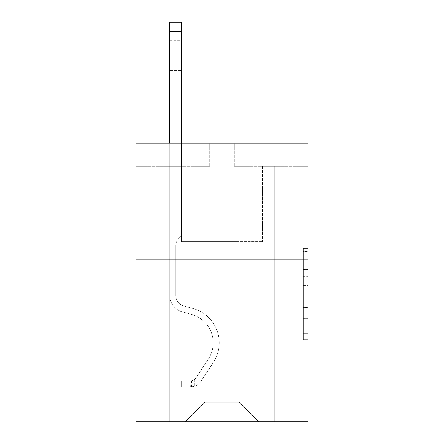 <?xml version="1.0" encoding="UTF-8"?>
<svg xmlns="http://www.w3.org/2000/svg" width="444" height="444" viewBox="0 0 444 444"><rect width="100%" height="100%" fill="white"/><g stroke="black" fill="none" stroke-linecap="round" stroke-linejoin="round"><path stroke-width="0.33" stroke-dasharray="2.22 1.67" d="M303.296 276.268L303.296 290.859L307.942 290.859L307.942 335.087L307.942 253.013L307.942 290.859L303.296 290.859L303.296 251.643L303.296 339.649L303.296 248.451L303.296 333.266L307.942 333.266L303.296 333.266L307.942 333.266L303.296 333.266L303.296 318.675L303.296 339.649L307.942 339.649L307.942 248.451L307.942 333.039L307.942 297.241L303.296 297.241L307.942 297.241L307.942 318.675L307.942 254.834L303.296 254.834L307.942 254.834L307.942 339.649L307.942 253.013L307.942 339.649L303.296 339.649L303.296 248.451L307.942 248.451L307.942 253.013L307.942 248.451L307.942 253.013L307.942 248.451L307.942 251.643L307.942 248.451L303.296 248.451L303.296 254.834L307.942 254.834L303.296 254.834L303.296 276.268L307.942 276.268M258.236 143.073L258.236 259.207L185.764 259.207L258.236 259.207L185.764 259.207L258.236 259.207L258.236 143.073L185.764 143.073L185.764 259.207L185.764 143.073L258.236 143.073M307.942 285.387L307.942 280.824L307.942 285.387L303.296 285.387L303.296 267.033L303.296 321.068L303.296 307.503L307.942 307.503L303.296 307.503L303.296 339.649L307.942 339.649L303.296 339.649L307.942 339.649L303.296 339.649L303.296 248.451L307.942 248.451L303.296 248.451L307.942 248.451L303.296 248.451L303.296 285.387L307.942 285.387M307.942 259.207L307.942 421.8L136.058 421.8L136.058 259.207L307.942 259.207L307.942 143.073L234.31 143.073L307.942 143.073L307.942 166.3L307.942 143.073L136.058 143.073L209.69 143.073L136.058 143.073L136.058 259.207L307.942 259.207L136.058 259.207M239.188 241.558L239.188 402.292L258.697 421.8L274.259 421.8L274.259 166.3L262.648 166.3L274.259 166.3L262.648 166.3L274.259 166.3L262.648 166.3L274.259 166.3L262.648 166.3L274.259 166.3L262.648 166.3L274.259 166.3L262.648 166.3L274.259 166.3L262.648 166.3L274.259 166.3L262.648 166.3L274.259 166.3L262.648 166.3L274.259 166.3L274.259 421.8L274.259 166.3L274.259 421.8L274.259 166.3L274.259 421.8L274.259 166.3L274.259 421.8L274.259 166.3L274.259 421.8L274.259 166.3L274.259 421.8L274.259 166.3L274.259 421.8L274.259 166.3L274.259 421.8L274.259 166.3L274.259 421.8L185.303 421.8L258.697 421.8L239.188 402.292L258.697 421.8L239.188 402.292L258.697 421.8L239.188 402.292L258.697 421.8L239.188 402.292L258.697 421.8L239.188 402.292L258.697 421.8L239.188 402.292L258.697 421.8L239.188 402.292L258.697 421.8L239.188 402.292L258.697 421.8L239.188 402.292L204.812 402.292L204.812 241.558L204.812 402.292L204.812 241.558L204.812 402.292L185.303 421.8L204.812 402.292L185.303 421.8L204.812 402.292L204.812 241.558L239.188 241.558L239.188 402.292L258.697 421.8L239.188 402.292L239.188 241.558L239.188 402.292L239.188 241.558L239.188 402.292L239.188 241.558L239.188 402.292L239.188 241.558L239.188 402.292L239.188 241.558L239.188 402.292L239.188 241.558L239.188 402.292L239.188 241.558L239.188 402.292L239.188 241.558L239.188 402.292L239.188 241.558L181.352 241.558L181.352 166.3L169.741 166.3L169.741 421.8L185.303 421.8L169.741 421.8L185.303 421.8L169.741 421.8L185.303 421.8L169.741 421.8L185.303 421.8L169.741 421.8L185.303 421.8L169.741 421.8L185.303 421.8L169.741 421.8L185.303 421.8L169.741 421.8L185.303 421.8L169.741 421.8L185.303 421.8L169.741 421.8L169.741 166.3L169.741 421.8L169.741 166.3L169.741 421.8L169.741 166.3L169.741 421.8L169.741 166.3L169.741 421.8L169.741 166.3L169.741 421.8L169.741 166.3L169.741 421.8L169.741 166.3L169.741 421.8L169.741 166.3L169.741 421.8L169.741 166.3L181.352 166.3L169.741 166.3L181.352 166.3L169.741 166.3L181.352 166.3L169.741 166.3L181.352 166.3L169.741 166.3L181.352 166.3L169.741 166.3L181.352 166.3L169.741 166.3L181.352 166.3L169.741 166.3L181.352 166.3L169.741 166.3L181.352 166.3L181.352 241.558L181.352 166.3L181.352 241.558L181.352 166.3L181.352 241.558L181.352 166.3L181.352 241.558L181.352 166.3L181.352 241.558L181.352 166.3L181.352 241.558L181.352 166.3L181.352 241.558L181.352 166.3L181.352 241.558L181.352 166.3L181.352 241.558L204.812 241.558L181.352 241.558L204.812 241.558L181.352 241.558L204.812 241.558L181.352 241.558L204.812 241.558L181.352 241.558L204.812 241.558L181.352 241.558L204.812 241.558L181.352 241.558L204.812 241.558L181.352 241.558L204.812 241.558L181.352 241.558L204.812 241.558L204.812 402.292L185.303 421.8L204.812 402.292L204.812 241.558L204.812 402.292L185.303 421.8L204.812 402.292L204.812 241.558L204.812 402.292L185.303 421.8L204.812 402.292L204.812 241.558L204.812 402.292L185.303 421.8L204.812 402.292L204.812 241.558L204.812 402.292L185.303 421.8L204.812 402.292L204.812 241.558L204.812 402.292L185.303 421.8L204.812 402.292L204.812 241.558L204.812 402.292L185.303 421.8L204.812 402.292L204.812 241.558L204.812 402.292L185.303 421.8L204.812 402.292L239.188 402.292L239.188 241.558L262.648 241.558L239.188 241.558M209.69 166.3L136.058 166.3L209.69 166.3L209.69 143.073L209.69 166.3M136.058 166.3L136.058 143.073L136.058 166.3M234.31 166.3L307.942 166.3L234.31 166.3L234.31 143.073L234.31 166.3M262.648 166.3L262.648 241.558L262.648 166.3M303.296 290.859L307.942 290.859L303.296 290.859M303.296 251.643L303.296 248.451L303.296 251.643L307.942 251.643L303.296 251.643M303.296 320.84L303.296 301.803L303.296 320.84L307.942 320.84L303.296 320.84M303.296 301.803L303.296 297.241L307.942 297.241L303.296 297.241L303.296 301.803L307.942 301.803L303.296 301.803M303.296 267.033L303.296 254.834L303.296 267.033L307.942 267.033L303.296 267.033M303.296 248.451L307.942 248.451L303.296 248.451L303.296 253.013L303.296 248.451L307.942 248.451M303.296 339.649L307.942 339.649L303.296 339.649L303.296 335.087L303.296 339.649M169.741 143.073L169.741 295.449A16.955 16.955 0 0 0 182.14 311.782A16.955 16.955 0 0 1 169.741 295.449A16.955 16.955 0 0 0 182.14 311.782A16.955 16.955 0 0 1 169.741 295.449A16.955 16.955 0 0 0 182.14 311.782A16.955 16.955 0 0 1 169.741 295.449A16.955 16.955 0 0 0 182.14 311.782A16.955 16.955 0 0 1 169.741 295.449A16.955 16.955 0 0 0 182.14 311.782A16.955 16.955 0 0 1 169.741 295.449A16.955 16.955 0 0 0 182.14 311.782A16.955 16.955 0 0 1 169.741 295.449A16.955 16.955 0 0 0 182.14 311.782A16.955 16.955 0 0 1 169.741 295.449A16.955 16.955 0 0 0 182.14 311.782A16.955 16.955 0 0 1 169.741 295.449A16.955 16.955 0 0 0 182.14 311.782A16.955 16.955 0 0 1 169.741 295.449A16.955 16.955 0 0 0 182.14 311.782L191.597 314.419A29.498 29.498 0 0 1 208.341 359.013A29.498 29.498 0 0 0 191.597 314.419A29.498 29.498 0 0 1 208.341 359.013A29.498 29.498 0 0 0 191.597 314.419L182.14 311.782L191.597 314.419A29.498 29.498 0 0 1 208.341 359.013A29.498 29.498 0 0 0 191.597 314.419L182.14 311.782L191.597 314.419A29.498 29.498 0 0 1 208.341 359.013A29.498 29.498 0 0 0 191.597 314.419A29.498 29.498 0 0 1 208.341 359.013A29.498 29.498 0 0 0 191.597 314.419L182.14 311.782L191.597 314.419A29.498 29.498 0 0 1 208.341 359.013A29.498 29.498 0 0 0 191.597 314.419L182.14 311.782L191.597 314.419A29.498 29.498 0 0 1 208.341 359.013A29.498 29.498 0 0 0 191.597 314.419A29.498 29.498 0 0 1 208.341 359.013A29.498 29.498 0 0 0 191.597 314.419L182.14 311.782L191.597 314.419A29.498 29.498 0 0 1 208.341 359.013A29.498 29.498 0 0 0 191.597 314.419A29.498 29.498 0 0 1 208.341 359.013L195.887 377.994L208.341 359.013A29.498 29.498 0 0 0 191.597 314.419L182.14 311.782L191.597 314.419A29.498 29.498 0 0 1 208.341 359.013L195.887 377.994L208.341 359.013A29.498 29.498 0 0 0 191.597 314.419A29.498 29.498 0 0 1 208.341 359.013L195.887 377.994L208.341 359.013A29.498 29.498 0 0 0 191.597 314.419A29.498 29.498 0 0 1 208.341 359.013L195.887 377.994L208.341 359.013A29.498 29.498 0 0 0 191.597 314.419A29.498 29.498 0 0 1 208.341 359.013L195.887 377.994L208.341 359.013A29.498 29.498 0 0 0 191.597 314.419A29.498 29.498 0 0 1 208.341 359.013L195.887 377.994A6.272 6.272 0 0 1 194.361 379.609C190.842 381.224 190.842 381.224 194.361 379.609C190.842 381.224 190.842 381.224 194.361 379.609A6.272 6.272 0 0 0 195.887 377.994L208.341 359.013L195.887 377.994A6.272 6.272 0 0 1 190.876 380.824A6.272 6.272 0 0 0 195.887 377.994A6.272 6.272 0 0 1 194.361 379.609C190.842 381.224 190.842 381.224 194.361 379.609C190.842 381.224 190.842 381.224 194.361 379.609A6.272 6.272 0 0 0 195.887 377.994L208.341 359.013A29.498 29.498 0 0 0 191.597 314.419A29.498 29.498 0 0 1 208.341 359.013L195.887 377.994A6.272 6.272 0 0 1 190.876 380.824A6.272 6.272 0 0 0 195.887 377.994A6.272 6.272 0 0 1 194.361 379.609C190.842 381.224 190.842 381.224 194.361 379.609C190.842 381.224 190.842 381.224 194.361 379.609A6.272 6.272 0 0 0 195.887 377.994L208.341 359.013L195.887 377.994A6.272 6.272 0 0 1 190.876 380.824A6.272 6.272 0 0 0 195.887 377.994A6.272 6.272 0 0 1 194.361 379.609C190.842 381.224 190.842 381.224 194.361 379.609C190.842 381.224 190.842 381.224 194.361 379.609A6.272 6.272 0 0 0 195.887 377.994L208.341 359.013L195.887 377.994A6.272 6.272 0 0 1 190.876 380.824A6.272 6.272 0 0 0 195.887 377.994A6.272 6.272 0 0 1 194.361 379.609C190.842 381.224 190.842 381.224 194.361 379.609C190.842 381.224 190.842 381.224 194.361 379.609A6.272 6.272 0 0 0 195.887 377.994L208.341 359.013A29.498 29.498 0 0 0 191.597 314.419A29.498 29.498 0 0 1 208.341 359.013L195.887 377.994A6.272 6.272 0 0 1 190.876 380.824A6.272 6.272 0 0 0 195.887 377.994A6.272 6.272 0 0 1 194.361 379.609C190.842 381.224 190.842 381.224 194.361 379.609C190.842 381.224 190.842 381.224 194.361 379.609A6.272 6.272 0 0 0 195.887 377.994L208.341 359.013L195.887 377.994A6.272 6.272 0 0 1 190.876 380.824A6.272 6.272 0 0 0 195.887 377.994A6.272 6.272 0 0 1 194.361 379.609C190.842 381.224 190.842 381.224 194.361 379.609C190.842 381.224 190.842 381.224 194.361 379.609A6.272 6.272 0 0 0 195.887 377.994L208.341 359.013L195.887 377.994A6.272 6.272 0 0 1 190.876 380.824A6.272 6.272 0 0 0 195.887 377.994A6.272 6.272 0 0 1 194.361 379.609C190.842 381.224 190.842 381.224 194.361 379.609C190.842 381.224 190.842 381.224 194.361 379.609A6.272 6.272 0 0 0 195.887 377.994L208.341 359.013A29.498 29.498 0 0 0 191.597 314.419A29.498 29.498 0 0 1 208.341 359.013L195.887 377.994A6.272 6.272 0 0 1 190.876 380.824A6.272 6.272 0 0 0 195.887 377.994A6.272 6.272 0 0 1 194.361 379.609A6.272 6.272 0 0 0 195.887 377.994L208.341 359.013L195.887 377.994A6.272 6.272 0 0 1 190.876 380.824L181.585 380.83L181.585 386.868L181.585 380.83L190.876 380.824L190.643 386.868L181.585 386.868L190.876 386.863L190.876 380.824L181.585 380.83L181.585 386.868L181.585 380.83L190.876 380.824L190.643 386.868L181.585 386.868L190.876 386.863L190.876 380.824L181.585 380.83L181.585 386.868L181.585 380.83L190.876 380.824L190.643 386.868L181.585 386.868L190.876 386.863L190.876 380.824L181.585 380.83L181.585 386.868L181.585 380.83L190.876 380.824L190.643 386.868L181.585 386.868L190.876 386.863L190.876 380.824L181.585 380.83L181.585 386.868L181.585 380.83L190.876 380.824L190.643 386.868L181.585 386.868L190.876 386.863L190.876 380.824L181.585 380.83L181.585 386.868L181.585 380.83L190.876 380.824L190.643 386.868L181.585 386.868L190.876 386.863L190.876 380.824L181.585 380.83L181.585 386.868L181.585 380.83L190.876 380.824L190.643 386.868L181.585 386.868L190.876 386.863L190.876 380.824L181.585 380.83L181.585 386.868L181.585 380.83L190.876 380.824L190.643 386.868L181.585 386.868L190.876 386.863L190.876 380.824L181.585 380.83L190.876 380.824L190.876 386.863L190.876 380.824A6.272 6.272 0 0 0 195.887 377.994L208.341 359.013A29.498 29.498 0 0 0 191.597 314.419L182.14 311.782A16.955 16.955 0 0 1 169.741 295.449L169.741 22.2L169.741 295.449A16.955 16.955 0 0 0 182.14 311.782A16.955 16.955 0 0 1 169.741 295.449L169.741 31.491L169.741 295.449A16.955 16.955 0 0 0 182.14 311.782A16.955 16.955 0 0 1 169.741 295.449L169.741 31.491L169.741 295.449A16.955 16.955 0 0 0 182.14 311.782A16.955 16.955 0 0 1 169.741 295.449L169.741 31.491L169.741 295.449A16.955 16.955 0 0 0 182.14 311.782L191.597 314.419L182.14 311.782A16.955 16.955 0 0 1 169.741 295.449L169.741 31.491L169.741 295.449A16.955 16.955 0 0 0 182.14 311.782A16.955 16.955 0 0 1 169.741 295.449L169.741 31.491L169.741 295.449A16.955 16.955 0 0 0 182.14 311.782A16.955 16.955 0 0 1 169.741 295.449L169.741 31.491L169.741 295.449A16.955 16.955 0 0 0 182.14 311.782L191.597 314.419L182.14 311.782A16.955 16.955 0 0 1 169.741 295.449L169.741 31.491L169.741 295.449A16.955 16.955 0 0 0 182.14 311.782A16.955 16.955 0 0 1 169.741 295.449L169.741 22.2L181.352 22.2L181.352 235.892L178.732 238.506A10.095 10.095 0 0 0 175.78 245.643A10.095 10.095 0 0 1 178.732 238.506L181.352 235.892L181.352 22.2L169.741 22.2L181.352 22.2L181.352 235.892L178.732 238.506A10.095 10.095 0 0 0 175.78 245.643A10.095 10.095 0 0 1 178.732 238.506L181.352 235.892L181.352 22.2L169.741 22.2L181.352 22.2L181.352 235.892L178.732 238.506A10.095 10.095 0 0 0 175.78 245.643A10.095 10.095 0 0 1 178.732 238.506L181.352 235.892L181.352 22.2L169.741 22.2L181.352 22.2L181.352 235.892L178.732 238.506A10.095 10.095 0 0 0 175.78 245.643A10.095 10.095 0 0 1 178.732 238.506L181.352 235.892L181.352 22.2L169.741 22.2L181.352 22.2L181.352 235.892L178.732 238.506A10.095 10.095 0 0 0 175.78 245.643A10.095 10.095 0 0 1 178.732 238.506L181.352 235.892L181.352 22.2L169.741 22.2L181.352 22.2L181.352 235.892L178.732 238.506A10.095 10.095 0 0 0 175.78 245.643A10.095 10.095 0 0 1 178.732 238.506L181.352 235.892L181.352 22.2L169.741 22.2L181.352 22.2L181.352 235.892L178.732 238.506A10.095 10.095 0 0 0 175.78 245.643A10.095 10.095 0 0 1 178.732 238.506L181.352 235.892L181.352 22.2L169.741 22.2L181.352 22.2L181.352 235.892L178.732 238.506A10.095 10.095 0 0 0 175.78 245.643A10.095 10.095 0 0 1 178.732 238.506L181.352 235.892L181.352 22.2L169.741 22.2L181.352 22.2L181.352 235.892L178.732 238.506A10.095 10.095 0 0 0 175.78 245.643A10.095 10.095 0 0 1 178.732 238.506L181.352 235.892L181.352 143.073M175.78 285.131L175.78 295.449A10.917 10.917 0 0 0 183.766 305.966A10.917 10.917 0 0 1 175.78 295.449A10.917 10.917 0 0 0 183.766 305.966A10.917 10.917 0 0 1 175.78 295.449A10.917 10.917 0 0 0 183.766 305.966A10.917 10.917 0 0 1 175.78 295.449A10.917 10.917 0 0 0 183.766 305.966A10.917 10.917 0 0 1 175.78 295.449A10.917 10.917 0 0 0 183.766 305.966A10.917 10.917 0 0 1 175.78 295.449A10.917 10.917 0 0 0 183.766 305.966A10.917 10.917 0 0 1 175.78 295.449A10.917 10.917 0 0 0 183.766 305.966A10.917 10.917 0 0 1 175.78 295.449A10.917 10.917 0 0 0 183.766 305.966L193.218 308.602L183.766 305.966A10.917 10.917 0 0 1 175.78 295.449A10.917 10.917 0 0 0 183.766 305.966L193.218 308.602L183.766 305.966A10.917 10.917 0 0 1 175.78 295.449A10.917 10.917 0 0 0 183.766 305.966L193.218 308.602A35.537 35.537 0 0 1 213.386 362.326A35.537 35.537 0 0 0 193.218 308.602L183.766 305.966L193.218 308.602A35.537 35.537 0 0 1 213.386 362.326A35.537 35.537 0 0 0 193.218 308.602A35.537 35.537 0 0 1 213.386 362.326A35.537 35.537 0 0 0 193.218 308.602L183.766 305.966L193.218 308.602A35.537 35.537 0 0 1 213.386 362.326A35.537 35.537 0 0 0 193.218 308.602L183.766 305.966L193.218 308.602A35.537 35.537 0 0 1 213.386 362.326A35.537 35.537 0 0 0 193.218 308.602A35.537 35.537 0 0 1 213.386 362.326A35.537 35.537 0 0 0 193.218 308.602L183.766 305.966L193.218 308.602A35.537 35.537 0 0 1 213.386 362.326A35.537 35.537 0 0 0 193.218 308.602L183.766 305.966L193.218 308.602A35.537 35.537 0 0 1 213.386 362.326A35.537 35.537 0 0 0 193.218 308.602A35.537 35.537 0 0 1 213.386 362.326A35.537 35.537 0 0 0 193.218 308.602L183.766 305.966L193.218 308.602A35.537 35.537 0 0 1 213.386 362.326L200.938 381.307L213.386 362.326A35.537 35.537 0 0 0 193.218 308.602A35.537 35.537 0 0 1 213.386 362.326L200.938 381.307L213.386 362.326A35.537 35.537 0 0 0 193.218 308.602A35.537 35.537 0 0 1 213.386 362.326L200.938 381.307L213.386 362.326A35.537 35.537 0 0 0 193.218 308.602L183.766 305.966L193.218 308.602A35.537 35.537 0 0 1 213.386 362.326L200.938 381.307L213.386 362.326A35.537 35.537 0 0 0 193.218 308.602A35.537 35.537 0 0 1 213.386 362.326L200.938 381.307L213.386 362.326A35.537 35.537 0 0 0 193.218 308.602A35.537 35.537 0 0 1 213.386 362.326L200.938 381.307A12.31 12.31 0 0 1 194.361 386.291C190.781 387.051 190.781 387.051 194.361 386.291C190.781 387.051 190.781 387.051 194.361 386.291A12.31 12.31 0 0 0 200.938 381.307L213.386 362.326L200.938 381.307A12.31 12.31 0 0 1 190.876 386.863A12.31 12.31 0 0 0 200.938 381.307A12.31 12.31 0 0 1 194.361 386.291C190.781 387.051 190.781 387.051 194.361 386.291C190.781 387.051 190.781 387.051 194.361 386.291A12.31 12.31 0 0 0 200.938 381.307L213.386 362.326A35.537 35.537 0 0 0 193.218 308.602A35.537 35.537 0 0 1 213.386 362.326L200.938 381.307A12.31 12.31 0 0 1 190.876 386.863A12.31 12.31 0 0 0 200.938 381.307A12.31 12.31 0 0 1 194.361 386.291C190.781 387.051 190.781 387.051 194.361 386.291C190.781 387.051 190.781 387.051 194.361 386.291A12.31 12.31 0 0 0 200.938 381.307L213.386 362.326L200.938 381.307A12.31 12.31 0 0 1 190.876 386.863A12.31 12.31 0 0 0 200.938 381.307A12.31 12.31 0 0 1 194.361 386.291C190.781 387.051 190.781 387.051 194.361 386.291C190.781 387.051 190.781 387.051 194.361 386.291A12.31 12.31 0 0 0 200.938 381.307L213.386 362.326L200.938 381.307A12.31 12.31 0 0 1 190.876 386.863A12.31 12.31 0 0 0 200.938 381.307A12.31 12.31 0 0 1 194.361 386.291C190.781 387.051 190.781 387.051 194.361 386.291C190.781 387.051 190.781 387.051 194.361 386.291A12.31 12.31 0 0 0 200.938 381.307L213.386 362.326A35.537 35.537 0 0 0 193.218 308.602A35.537 35.537 0 0 1 213.386 362.326L200.938 381.307A12.31 12.31 0 0 1 190.876 386.863A12.31 12.31 0 0 0 200.938 381.307A12.31 12.31 0 0 1 194.361 386.291C190.781 387.051 190.781 387.051 194.361 386.291C190.781 387.051 190.781 387.051 194.361 386.291A12.31 12.31 0 0 0 200.938 381.307L213.386 362.326L200.938 381.307A12.31 12.31 0 0 1 190.876 386.863A12.31 12.31 0 0 0 200.938 381.307A12.31 12.31 0 0 1 194.361 386.291C190.781 387.051 190.781 387.051 194.361 386.291C190.781 387.051 190.781 387.051 194.361 386.291A12.31 12.31 0 0 0 200.938 381.307L213.386 362.326L200.938 381.307A12.31 12.31 0 0 1 190.876 386.863A12.31 12.31 0 0 0 200.938 381.307A12.31 12.31 0 0 1 194.361 386.291C190.781 387.051 190.781 387.051 194.361 386.291C190.781 387.051 190.781 387.051 194.361 386.291A12.31 12.31 0 0 0 200.938 381.307L213.386 362.326A35.537 35.537 0 0 0 193.218 308.602A35.537 35.537 0 0 1 213.386 362.326L200.938 381.307A12.31 12.31 0 0 1 190.876 386.863A12.31 12.31 0 0 0 200.938 381.307A12.31 12.31 0 0 1 194.361 386.291C190.781 387.051 190.781 387.051 194.361 386.291C190.781 387.051 190.781 387.051 194.361 386.291A12.31 12.31 0 0 0 200.938 381.307L213.386 362.326L200.938 381.307A12.31 12.31 0 0 1 190.876 386.863L181.585 386.868L190.876 386.863A12.31 12.31 0 0 0 200.938 381.307L213.386 362.326A35.537 35.537 0 0 0 193.218 308.602L183.766 305.966A10.917 10.917 0 0 1 175.78 295.449L175.78 285.131L169.741 285.131L175.78 285.131L175.78 295.449L175.78 245.643L175.78 295.449L175.78 285.131L169.741 285.131L175.78 285.131L175.78 295.449A10.917 10.917 0 0 0 183.766 305.966A10.917 10.917 0 0 1 175.78 295.449L175.78 245.643L175.78 295.449A10.917 10.917 0 0 0 183.766 305.966A10.917 10.917 0 0 1 175.78 295.449L175.78 245.643L175.78 295.449L175.78 285.131L169.741 285.131L175.78 285.131L175.78 295.449A10.917 10.917 0 0 0 183.766 305.966A10.917 10.917 0 0 1 175.78 295.449L175.78 245.643L175.78 295.449A10.917 10.917 0 0 0 183.766 305.966L193.218 308.602L183.766 305.966A10.917 10.917 0 0 1 175.78 295.449L175.78 245.643L175.78 295.449L175.78 285.131L169.741 285.131L175.78 285.131L175.78 295.449A10.917 10.917 0 0 0 183.766 305.966A10.917 10.917 0 0 1 175.78 295.449L175.78 245.643L175.78 295.449A10.917 10.917 0 0 0 183.766 305.966A10.917 10.917 0 0 1 175.78 295.449L175.78 245.643L175.78 295.449L175.78 285.131L169.741 285.131M169.741 48.213L169.741 77.944L169.741 40.781L169.741 77.944L169.741 40.781L169.741 77.944L169.741 40.781L169.741 77.944L169.741 40.781L169.741 77.944L169.741 40.781L169.741 77.944L169.741 40.781L169.741 77.944L169.741 40.781L169.741 77.944L169.741 40.781L169.741 77.944L169.741 48.213L181.352 48.213L181.352 70.513L181.352 40.781L181.352 77.944L181.352 40.781L181.352 77.944L181.352 40.781L181.352 77.944L181.352 40.781L181.352 77.944L181.352 40.781L181.352 77.944L181.352 40.781L181.352 77.944L181.352 40.781L181.352 77.944L181.352 40.781L181.352 77.944L181.352 40.781L181.352 48.213L169.741 48.213M175.78 295.449L175.78 245.643L175.78 295.449A10.917 10.917 0 0 0 183.766 305.966A10.917 10.917 0 0 1 175.78 295.449A10.917 10.917 0 0 0 183.766 305.966A10.917 10.917 0 0 1 175.78 295.449M194.361 379.609C190.842 381.224 190.842 381.224 194.361 379.609C190.842 381.224 190.842 381.224 194.361 379.609L194.361 386.291L194.361 379.609M181.352 70.513L181.352 77.944L181.352 70.513L169.741 70.513L181.352 70.513M181.585 386.868L181.585 380.83L181.585 386.868M303.296 318.675L307.942 318.675L303.296 318.675M303.296 311.832L307.942 311.832M303.296 269.43L307.942 269.43L303.296 269.43M303.296 253.013L307.942 253.013M303.296 335.087L307.942 335.087M303.296 330.075L307.942 330.075M303.296 258.031L307.942 258.031M303.296 286.297L307.942 286.297L303.296 286.297M303.296 312.06L307.942 312.06L303.296 312.06M303.296 321.068L307.942 321.068L303.296 321.068M303.296 280.824L307.942 280.824L303.296 280.824M175.78 287.917L169.741 287.917L175.78 287.917M181.352 31.491L169.741 31.491M303.296 333.039L307.942 333.039M303.296 333.266L307.942 333.266M303.296 254.834L307.942 254.834M169.741 40.781L181.352 40.781M169.741 77.944L181.352 77.944M191.575 380.758L191.575 386.829"/><path stroke-width="0.67" d="M307.942 259.207L307.942 421.8L136.058 421.8L136.058 143.073L307.942 143.073L307.942 259.207L136.058 259.207M181.352 143.073L181.352 31.491L169.741 31.491L169.741 22.2L181.352 22.2L181.352 31.491M169.741 143.073L169.741 31.491"/></g></svg>

